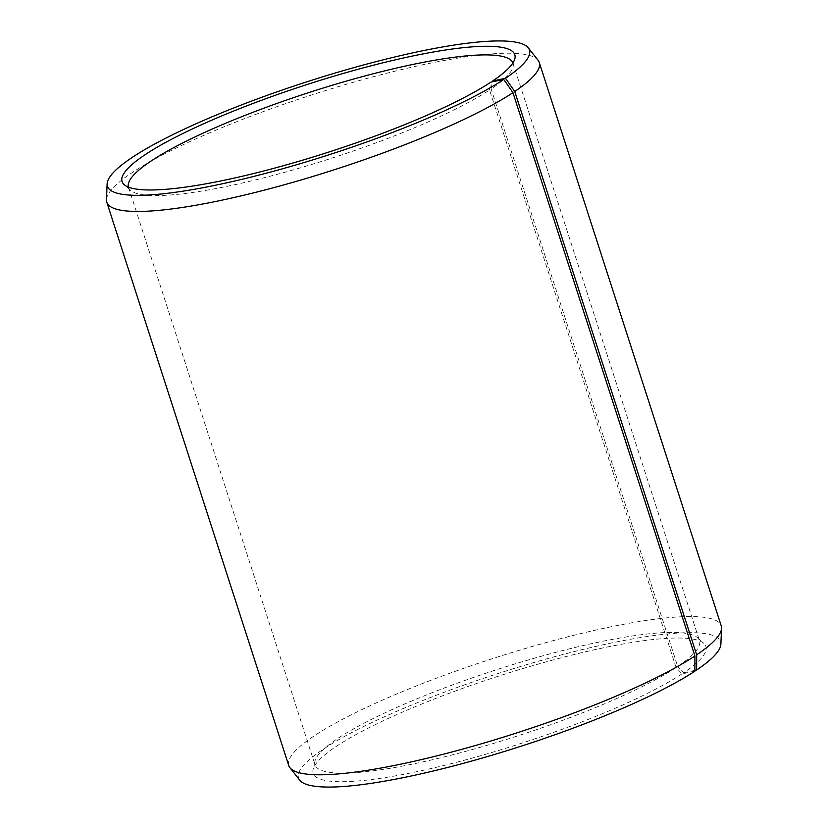 <?xml version="1.0" encoding="UTF-8"?>
<svg xmlns="http://www.w3.org/2000/svg" width="828" height="828" viewBox="0 0 828 828"><rect width="100%" height="100%" fill="white"/><g stroke="black" fill="none" stroke-linecap="round" stroke-linejoin="round"><path stroke-width="0.62" stroke-dasharray="4.14 3.1" d="M512.884 62.969A201.991 34.724 162.1 0 1 512.946 63.145A201.991 34.724 162.1 0 1 513.049 66.799A201.991 34.724 162.1 0 1 491.149 88.938L492.412 81.817M694.889 671.177L682.044 673.857L676.093 667.523A201.991 34.724 162.1 0 1 464.715 751.607A201.991 34.724 162.1 0 1 315.054 764.855A201.991 34.724 162.1 0 1 314.95 761.201A201.991 34.724 162.1 0 1 338.445 738.007A201.991 34.724 162.1 0 1 540.301 656.542A201.991 34.724 162.1 0 1 697.435 637.663A201.991 34.724 162.1 0 1 699.484 640.686A201.991 34.724 162.1 0 1 677.687 666.468L491.149 88.938M682.044 673.857A206.369 35.48 162.1 0 1 456.466 762.309A206.369 35.48 162.1 0 1 313.087 769.574A206.369 35.48 162.1 0 1 337.079 745.873A206.369 35.48 162.1 0 1 543.313 662.648A206.369 35.48 162.1 0 1 703.841 643.356A206.369 35.48 162.1 0 1 683.669 672.781L677.687 666.468M299.736 780.183A221.728 38.119 162.1 0 1 324.245 748.553A221.728 38.119 162.1 0 1 562.802 654.524A221.728 38.119 162.1 0 1 720.877 644.163M288.734 765.507A227.245 39.071 162.1 0 1 315.044 735.316A227.245 39.071 162.1 0 1 552.856 640.727A227.245 39.071 162.1 0 1 721.219 625.823M106.45 199.672A227.245 39.071 162.1 0 1 133.091 171.986A227.245 39.071 162.1 0 1 364.165 79.229A227.245 39.071 162.1 0 1 538.065 60.268M676.093 667.523L489.555 89.993A201.991 34.724 162.1 0 1 287.699 171.458A201.991 34.724 162.1 0 1 130.565 190.337A201.991 34.724 162.1 0 1 128.516 187.314A201.991 34.724 162.1 0 1 128.454 187.138M489.555 89.993L490.921 82.127M694.889 670.39L683.669 672.781M512.946 63.145L699.484 640.686M697.435 637.663L703.841 643.356M513.049 66.799L514.912 58.426M130.565 190.337L124.159 184.644M314.95 761.201L313.087 769.574M128.516 187.314L315.054 764.855"/><path stroke-width="1.24" d="M128.454 187.138A201.991 34.724 162.1 0 1 151.907 160.477A201.991 34.724 162.1 0 1 362.767 76.538A201.991 34.724 162.1 0 1 512.884 62.969M492.412 81.817L492.546 81.051A206.369 35.48 162.1 0 0 514.912 58.426A206.369 35.48 162.1 0 0 371.534 65.691A206.369 35.48 162.1 0 0 145.956 154.143A206.369 35.48 162.1 0 0 124.159 184.644A206.369 35.48 162.1 0 0 284.687 165.352A206.369 35.48 162.1 0 0 490.921 82.127L503.755 79.447L512.956 92.684L694.909 656.014L694.889 671.177A221.728 38.119 162.1 0 1 469.424 761.677A221.728 38.119 162.1 0 1 299.736 780.183L289.935 767.732A227.245 39.071 162.1 0 1 288.734 765.507L106.781 202.177A227.245 39.071 162.1 0 1 106.45 199.672L107.122 183.837A221.728 38.119 162.1 0 1 133.111 156.823A221.728 38.119 162.1 0 1 358.576 66.323A221.728 38.119 162.1 0 1 528.264 47.817A221.728 38.119 162.1 0 1 505.504 78.287L514.747 91.494L696.69 654.824L696.627 670.018L694.889 670.39M694.909 656.014A227.245 39.071 162.1 0 1 463.835 748.771A227.245 39.071 162.1 0 1 289.935 767.732M512.956 92.684A227.245 39.071 162.1 0 1 275.144 187.273A227.245 39.071 162.1 0 1 106.781 202.177M503.755 79.447A221.728 38.119 162.1 0 1 265.198 173.476A221.728 38.119 162.1 0 1 107.122 183.837M492.546 81.051L505.504 78.287M528.264 47.817L538.065 60.268A227.245 39.071 162.1 0 1 539.266 62.493A227.245 39.071 162.1 0 1 514.747 91.494M539.266 62.493L721.219 625.823A227.245 39.071 162.1 0 1 721.55 628.328A227.245 39.071 162.1 0 1 696.69 654.824M721.55 628.328L720.877 644.163A221.728 38.119 162.1 0 1 696.627 670.018"/></g></svg>
